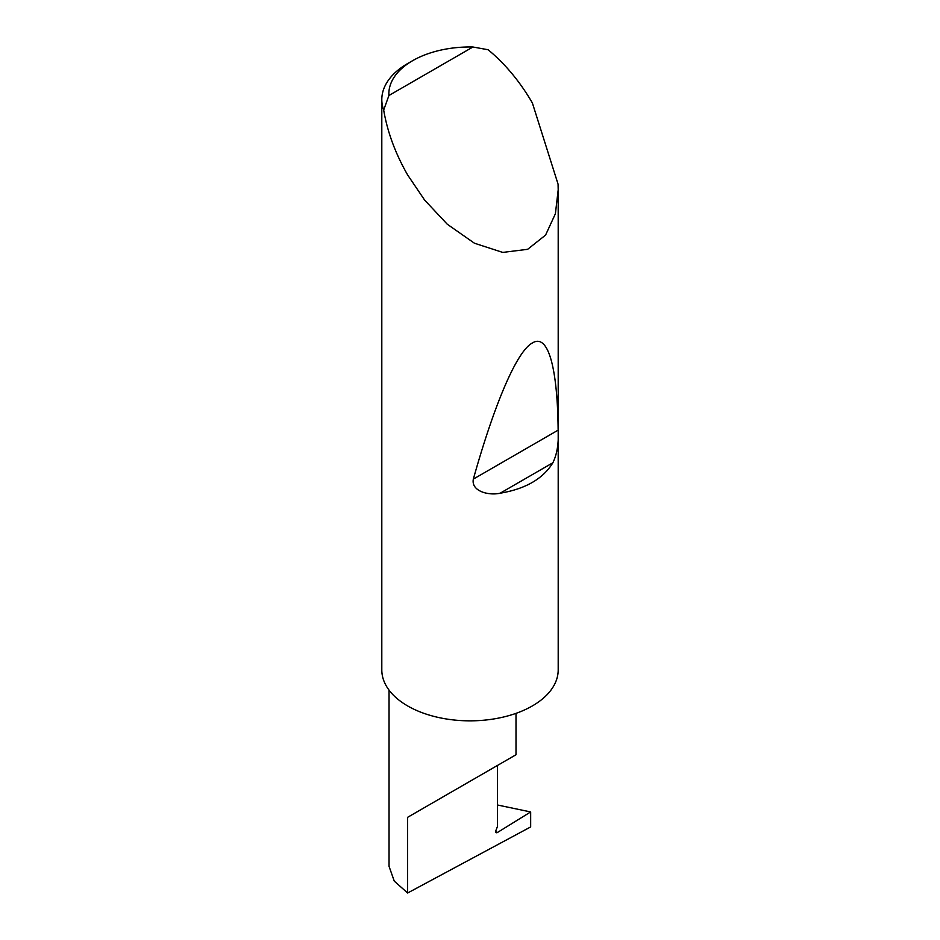 <?xml version="1.0" encoding="UTF-8"?>
<svg xmlns="http://www.w3.org/2000/svg" width="940" height="940" viewBox="0 0 940 940"><rect width="100%" height="100%" fill="white"/><g stroke="black" fill="none" stroke-linecap="round" stroke-linejoin="round"><path stroke-width="1.41" d="M530.665 811.948L530.665 826.93L407.631 893L407.631 817.307L497.413 765.477C530.019 746.654 512.335 756.853 497.413 765.477L497.413 826.613L495.909 830.478A2.35 1.363 120 0 0 496.179 832.64A2.35 1.363 120 0 0 497.413 832.499L530.665 811.948L497.413 804.981M516.001 713.366L516.001 754.738L407.631 817.307M552.885 462.762C543.05 478.801 525.472 488.953 500.151 493.206C489.094 495.78 470.928 491.456 473.337 479.106C493.23 408.16 516.048 351.607 532.369 342.982C548.937 332.619 557.62 370.983 558.137 430.144C558.854 443.198 557.103 454.067 552.885 462.762L500.151 493.206M388.913 95.504L472.926 47L488.13 49.75C505.191 63.873 519.938 81.604 532.369 102.942L558.066 184.158L558.196 189.868L555.387 213.768L545.576 235.082L527.657 249.3L502.747 252.413L474.441 243.225L447.287 224.237L424.598 200.044L407.631 174.946C395.376 153.514 387.386 131.882 383.685 110.039A88.196 50.925 180 0 1 381.805 99.581A88.196 50.925 180 0 1 407.631 63.568L412.625 60.689A81.146 46.847 0 0 0 388.913 95.504L383.685 110.039M558.196 189.868L558.196 669.914A88.196 50.925 180 0 1 503.758 716.962A88.196 50.925 180 0 1 407.631 705.928A88.196 50.925 180 0 1 381.805 669.914L381.805 99.581M407.631 893L394.26 881.097L389.043 866.339L389.043 690.125M472.926 47A81.146 46.847 0 0 0 412.625 60.689M495.686 831.5L497.413 832.499M558.137 430.144L473.337 479.106"/></g></svg>
